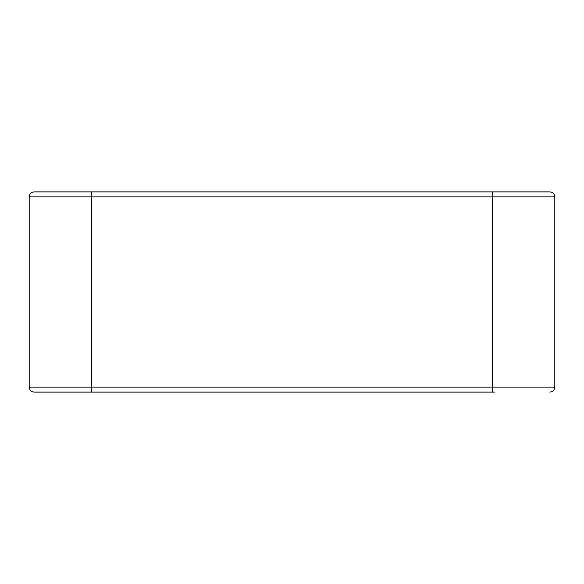 <?xml version="1.0" encoding="UTF-8"?>
<svg xmlns="http://www.w3.org/2000/svg" width="584" height="584" viewBox="0 0 584 584"><rect width="100%" height="100%" fill="white"/><g stroke="black" fill="none" stroke-linecap="round" stroke-linejoin="round"><path stroke-width="0.88" d="M29.2 387.112L91.768 387.112L91.768 196.888L29.2 196.888L29.2 387.112C29.47 390.119 31.134 391.791 34.208 392.112L494.728 392.112M74.248 392.112L89.272 392.112M29.2 196.888C29.47 193.881 31.134 192.209 34.208 191.888L549.792 191.888C552.865 192.209 554.53 193.881 554.8 196.888L554.8 387.112C554.53 390.119 552.865 391.791 549.792 392.112M91.768 392.112L91.768 387.112L492.232 387.112L492.232 196.888L554.8 196.888M91.768 191.888L91.768 196.888L492.232 196.888L492.232 191.888M492.232 392.112L492.232 387.112L554.8 387.112"/></g></svg>
